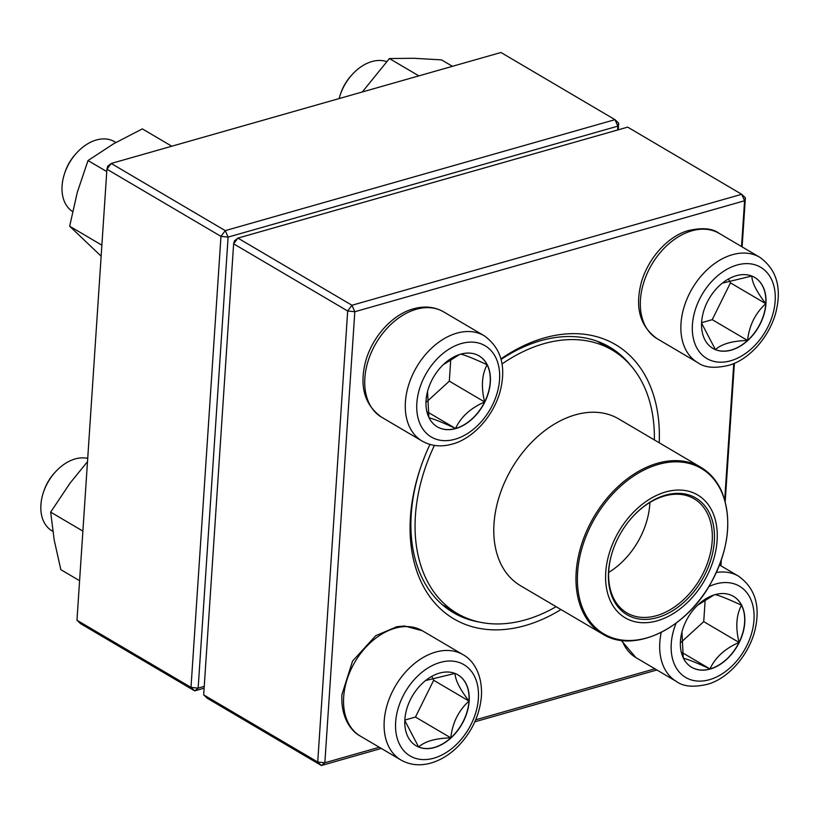 <?xml version="1.0" encoding="UTF-8"?>
<svg xmlns="http://www.w3.org/2000/svg" width="818" height="818" viewBox="0 0 818 818"><rect width="100%" height="100%" fill="white"/><g stroke="black" fill="none" stroke-linecap="round" stroke-linejoin="round"><path stroke-width="1.23" d="M627.672 127.127L237.915 238.099L351.955 305.257L741.711 194.295L627.672 127.127M741.527 246.535L744.574 200.758L745.382 197.762L742.12 246.883M734.39 363.253L725.208 501.526M721.312 560.146L720.934 565.811M656.905 669.973L474.829 721.813M381.311 748.439L321.392 765.505L207.353 698.337L203.682 694.871L317.721 762.028L347.681 310.993L233.631 243.825L203.682 694.871M560.974 609.543A159.173 110.174 -59.5 0 1 410.431 517.15A159.173 110.174 -59.5 0 1 420.779 467.037A159.173 110.174 -59.5 0 1 429.961 444.43M500.964 358.867A159.173 110.174 -59.5 0 1 659.206 442.763M745.382 197.762L741.711 194.295L744.574 200.758L354.818 311.73L324.858 762.765L379.307 747.263M475.687 719.82L654.901 668.797M720.351 565.463L720.556 562.263M724.707 499.747L733.756 363.519M421.025 466.332A154.081 106.647 120.5 0 0 411.239 514.154A154.081 106.647 120.5 0 0 453.356 612.662A154.081 106.647 120.5 0 0 479.481 622.099M630.658 365.411A154.081 106.647 120.5 0 0 609.747 347.129A154.081 106.647 120.5 0 0 501.107 359.419M234.449 240.829L233.631 243.825L237.915 238.099L234.449 240.829M321.392 765.505L324.858 762.765L317.721 762.028L321.392 765.505M351.955 305.257L347.681 310.993L354.818 311.73L351.955 305.257M404.869 719.462A41.176 28.497 -59.5 0 1 424.624 681.322A41.176 28.497 -59.5 0 1 457.906 674.84A41.176 28.497 -59.5 0 1 461.567 724.779A41.176 28.497 -59.5 0 1 416.117 745.791A41.176 28.497 -59.5 0 1 404.869 719.462M87.72 458.397A40.747 28.201 120.5 0 0 55.276 472.078A40.747 28.201 120.5 0 0 43.548 491.986A40.747 28.201 120.5 0 0 40.9 504.818A40.747 28.201 120.5 0 0 52.035 530.872L52.792 531.311M43.548 491.986L44.029 490.585A35.655 24.683 -59.5 0 1 54.285 473.172L55.276 472.078M455.064 673.429C455.217 679.952 459.859 689.165 469 701.067A41.176 28.497 120.5 0 0 457.824 674.789M450.79 737.856A41.176 28.497 120.5 0 0 469 701.067C458.499 710.617 452.426 722.887 450.79 737.856C435.616 738.286 424.9 741.333 418.642 747.008A41.176 28.497 120.5 0 0 450.79 737.856L415.462 717.059L433.683 680.269L432.108 677.14M416.045 745.74A41.176 28.497 120.5 0 0 418.642 747.008L404.808 720.556M425.564 680.545L454.992 673.429M404.828 720.085L415.462 717.059M469 701.067L433.683 680.269M710.136 669.052A41.176 28.497 -59.5 0 1 691.711 667.324A41.176 28.497 -59.5 0 1 688.05 617.385A41.176 28.497 -59.5 0 1 733.501 596.373A41.176 28.497 -59.5 0 1 742.417 634.635A41.176 28.497 -59.5 0 1 710.136 669.052M697.58 605.228L714.012 594.972M714.922 594.553C719.257 595.453 728.132 599.011 741.527 605.228A41.176 28.497 120.5 0 0 733.419 596.322M739.053 642.427A41.176 28.497 120.5 0 0 741.527 605.228C736.241 614.993 735.413 627.396 739.053 642.427C724.952 648.582 715.259 657.427 709.983 668.95A41.176 28.497 120.5 0 0 739.053 642.427L703.736 621.629L705.188 599.676M691.639 667.273A41.176 28.497 120.5 0 0 709.983 668.95C696.701 662.784 687.836 659.226 683.378 658.275M683.275 657.846L681.946 631.977M681.097 642.273L703.736 621.629M709.983 668.95L682.212 652.6M765.934 303.764A41.176 28.497 -59.5 0 1 746.18 341.904A41.176 28.497 -59.5 0 1 712.897 348.396A41.176 28.497 -59.5 0 1 709.237 298.458A41.176 28.497 -59.5 0 1 754.687 277.445A41.176 28.497 -59.5 0 1 765.934 303.764M386.638 61.616A40.747 28.201 120.5 0 0 352.057 74.673A40.747 28.201 120.5 0 0 340.329 94.591A40.747 28.201 120.5 0 0 339.122 98.569M340.329 94.591L340.799 93.191A35.655 24.683 -59.5 0 1 351.065 75.767L352.057 74.673M712.815 348.345A41.176 28.497 120.5 0 0 715.423 349.613L701.588 323.161M722.345 283.151L751.773 276.034M751.844 276.034C751.987 282.547 756.64 291.76 765.781 303.672A41.176 28.497 120.5 0 0 754.605 277.394M747.57 340.462A41.176 28.497 120.5 0 0 765.781 303.672C755.28 313.222 749.206 325.492 747.57 340.462C732.386 340.891 721.67 343.938 715.423 349.613A41.176 28.497 120.5 0 0 747.57 340.462L712.243 319.664L730.454 282.864L728.879 279.746M701.609 322.691L712.243 319.664M765.781 303.672L730.454 282.864M460.667 354.184A41.176 28.497 -59.5 0 1 479.092 355.902A41.176 28.497 -59.5 0 1 482.753 405.84A41.176 28.497 -59.5 0 1 437.303 426.853A41.176 28.497 -59.5 0 1 428.387 388.591A41.176 28.497 -59.5 0 1 460.667 354.184M115.87 142.475L114.581 141.708A40.747 28.201 120.5 0 0 96.35 140.001A40.747 28.201 120.5 0 0 76.463 153.14A40.747 28.201 120.5 0 0 64.734 173.058A40.747 28.201 120.5 0 0 72.557 211.535M64.734 173.058L65.205 171.657A35.655 24.683 -59.5 0 1 75.471 154.234L76.463 153.14M437.221 426.812A41.176 28.497 120.5 0 0 455.565 428.489A41.176 28.497 120.5 0 0 484.645 401.965C470.544 408.121 460.851 416.955 455.565 428.489C442.293 422.323 433.417 418.765 428.959 417.814M428.867 417.384L427.538 391.515M443.172 364.767L459.604 354.501M460.514 354.092C464.849 354.992 473.714 358.55 487.109 364.767A41.176 28.497 120.5 0 0 479.011 355.861M484.645 401.965A41.176 28.497 120.5 0 0 487.109 364.767C481.833 374.542 481.004 386.945 484.645 401.965L449.317 381.157L450.779 359.204M426.689 401.812L449.317 381.157M455.565 428.489L427.804 412.139M556.128 606.69A152.813 105.767 -59.5 0 1 457.17 613.428A152.813 105.767 -59.5 0 1 424.675 575.688A152.813 105.767 -59.5 0 1 434.399 445.401M502.058 363.959A152.813 105.767 -59.5 0 1 612.263 350.094A152.813 105.767 -59.5 0 1 654.359 439.91M610.075 600.228A71.309 49.356 -59.5 0 1 668.112 491.332A71.309 49.356 -59.5 0 1 706.098 577.62A71.309 49.356 -59.5 0 1 610.075 600.228M612.641 598.03A67.741 46.892 -59.5 0 1 612.938 550.125A67.741 46.892 -59.5 0 1 632.426 517.017A67.741 46.892 -59.5 0 1 707.468 509.532A67.741 46.892 -59.5 0 1 685.065 601.21A67.741 46.892 -59.5 0 1 612.641 598.03M632.283 517.191A66.217 45.828 -59.5 0 1 694.083 498.776A66.217 45.828 -59.5 0 1 699.973 579.093A66.217 45.828 -59.5 0 1 626.874 612.886A66.217 45.828 -59.5 0 1 612.794 596.537A66.217 45.828 -59.5 0 1 613.009 549.911M649.87 502.477A66.217 45.828 -59.5 0 1 608.674 572.426M617.6 129.99L617.856 126.136L228.11 237.097L220.962 236.371L106.923 169.203L76.964 620.238L191.003 687.406L220.962 236.371L225.247 230.635L614.993 119.663L500.953 52.495L111.207 163.467L225.247 230.635L228.11 237.097L198.15 688.132L204.244 686.404M204.122 688.183L194.674 690.873L80.634 623.705L76.964 620.238M618.664 123.129L614.993 119.663L617.856 126.136L618.664 123.129L618.224 129.817M198.15 688.132L191.003 687.406L194.674 690.873L198.15 688.132M106.923 169.203L111.207 163.467L107.731 166.207L106.923 169.203M362.292 91.984L389.409 58.538L413.898 58.282L441.546 59.888L452.446 66.309M418.847 75.88L389.409 58.538M101.146 256.177L69.663 226.208L77.26 192.445L88.017 160.543L113.6 143.784L142.342 128.886L171.78 146.218M101.882 245.185L69.663 226.208M106.769 171.586L88.017 160.543M82.884 531.097L50.665 512.129L70.072 483.101L87.495 461.689M79.591 580.708L60.839 569.665L54.182 539.962L50.665 512.129M478.377 698.541A52.976 36.667 120.5 0 0 419.082 674.748A52.976 36.667 120.5 0 0 413.581 757.652A52.976 36.667 120.5 0 0 478.377 698.541M360.38 736.118C350.554 730.975 340.738 716.885 341.904 694.686L352.548 661.108L375.707 635.719L396.894 626.69L404.562 626.005L422.415 630.78A61.125 42.311 120.5 0 0 372.998 640.402A61.125 42.311 120.5 0 0 343.672 697.038A61.125 42.311 120.5 0 0 360.38 736.118L400.922 759.994A61.125 42.311 -59.5 0 1 395.493 685.862A61.125 42.311 -59.5 0 1 462.968 654.656C472.794 659.799 482.61 673.889 481.434 696.087C479.777 714.82 472.15 731.404 458.55 745.832C450.37 754.176 441.362 759.861 431.526 762.877C420.38 766.149 410.176 765.188 400.922 759.994M676.138 623.091A52.976 36.667 120.5 0 0 698.122 681.097A52.976 36.667 120.5 0 0 753.122 626.864A52.976 36.667 120.5 0 0 715.791 583.98A52.976 36.667 120.5 0 0 708.838 586.618M716.353 572.488A61.125 42.311 -59.5 0 1 738.562 576.189C755.924 588.663 761.108 607.754 754.114 633.459C745.924 660.054 725.382 679.318 707.867 684.185C693.838 687.549 683.388 686.67 676.517 681.527A61.125 42.311 -59.5 0 1 661.241 632.375M622.13 640.494A61.125 42.311 120.5 0 0 635.975 657.652L676.517 681.527M692.427 324.695A52.976 36.667 120.5 0 0 751.722 348.478A52.976 36.667 120.5 0 0 757.223 265.574A52.976 36.667 120.5 0 0 692.427 324.695M657.151 338.713C639.788 326.239 634.604 307.149 641.598 281.453C649.789 254.858 670.331 235.584 687.846 230.727C701.875 227.363 712.325 228.242 719.196 233.386A61.125 42.311 120.5 0 0 669.778 243.007A61.125 42.311 120.5 0 0 640.453 299.633A61.125 42.311 120.5 0 0 657.151 338.713L697.703 362.599A61.125 42.311 -59.5 0 1 680.995 323.519A61.125 42.311 -59.5 0 1 710.321 266.893A61.125 42.311 -59.5 0 1 759.738 257.261C777.11 269.736 782.294 288.826 775.3 314.531C767.11 341.116 746.568 360.39 729.053 365.257C715.024 368.621 704.574 367.742 697.703 362.599M455.012 439.246A52.976 36.667 120.5 0 0 495.606 357.251A52.976 36.667 120.5 0 0 423.969 377.65A52.976 36.667 120.5 0 0 455.012 439.246M381.556 417.18C364.194 404.705 359.01 385.615 366.004 359.91C373.99 333.621 394.849 313.55 413.53 308.815C424.491 305.727 434.511 306.74 443.601 311.852A61.125 42.311 120.5 0 0 416.25 309.286A61.125 42.311 120.5 0 0 368.325 360.37A61.125 42.311 120.5 0 0 381.556 417.18L422.108 441.066A61.125 42.311 -59.5 0 1 416.679 366.924A61.125 42.311 -59.5 0 1 484.144 335.728C501.516 348.202 506.7 367.292 499.706 392.998C491.72 419.286 470.861 439.358 452.18 444.102C441.219 447.19 431.198 446.178 422.108 441.066M499.87 561.772A96.78 66.984 -59.5 0 1 524.624 450.094A96.78 66.984 -59.5 0 1 618.674 418.898L700.852 467.293A96.78 66.984 -59.5 0 0 606.803 498.499A96.78 66.984 -59.5 0 0 582.038 610.167A96.78 66.984 -59.5 0 0 602.621 634.073L520.452 585.678A96.78 66.984 -59.5 0 1 499.87 561.772M721.701 492.15A96.013 66.452 120.5 0 0 623.03 484.092A96.013 66.452 120.5 0 0 583.418 610.187A96.013 66.452 120.5 0 0 682.089 618.244A96.013 66.452 120.5 0 0 721.701 492.15M422.415 630.78L462.968 654.656M719.533 564.993L738.562 576.189M635.975 657.652L621.189 640.382M719.196 233.386L759.738 257.261M443.601 311.852L484.144 335.728M612.263 350.094L597.304 341.28M457.17 613.428L442.211 604.625M602.621 634.073C633.326 653.613 684.594 629.737 709.942 584.778C728.726 550.821 732.652 519.737 721.732 491.516C716.987 480.831 710.024 472.763 700.852 467.293"/></g></svg>
